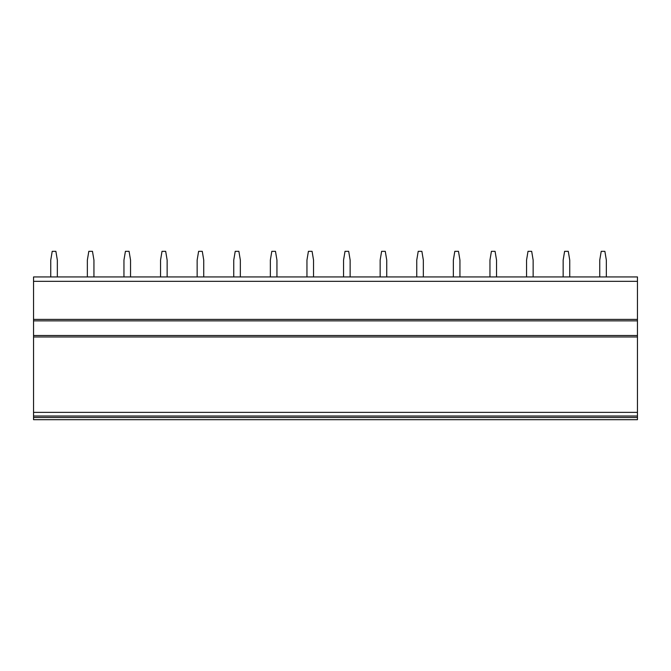 <?xml version="1.0" encoding="UTF-8"?>
<svg xmlns="http://www.w3.org/2000/svg" width="671" height="671" viewBox="0 0 671 671"><rect width="100%" height="100%" fill="white"/><g stroke="black" fill="none" stroke-linecap="round" stroke-linejoin="round"><path stroke-width="1.01" d="M33.55 281.334L637.45 281.334L637.45 276.938L33.55 276.938L33.55 419.677L637.45 419.677L637.45 416.02L33.55 416.02M33.55 335.5L637.45 335.5L637.45 416.02M33.55 320.864L637.45 320.864L637.45 335.5M637.45 281.334L637.45 320.864M606.341 276.938L606.341 260.105L604.873 251.323L601.216 251.323L599.748 260.105L599.748 276.938M569.738 276.938L569.738 260.105L568.278 251.323L564.613 251.323L563.154 260.105L563.154 276.938M533.143 276.938L533.143 260.105L531.675 251.323L528.018 251.323L526.55 260.105L526.55 276.938M496.54 276.938L496.54 260.105L495.072 251.323L491.415 251.323L489.956 260.105L489.956 276.938M459.937 276.938L459.937 260.105L458.478 251.323L454.812 251.323L453.353 260.105L453.353 276.938M423.342 276.938L423.342 260.105L421.874 251.323L418.218 251.323L416.75 260.105L416.75 276.938M386.739 276.938L386.739 260.105L385.28 251.323L381.614 251.323L380.155 260.105L380.155 276.938M350.136 276.938L350.136 260.105L348.677 251.323L345.02 251.323L343.552 260.105L343.552 276.938M313.542 276.938L313.542 260.105L312.074 251.323L308.417 251.323L306.949 260.105L306.949 276.938M276.938 276.938L276.938 260.105L275.479 251.323L271.814 251.323L270.354 260.105L270.354 276.938M240.344 276.938L240.344 260.105L238.876 251.323L235.219 251.323L233.751 260.105L233.751 276.938M203.741 276.938L203.741 260.105L202.273 251.323L198.616 251.323L197.148 260.105L197.148 276.938M167.138 276.938L167.138 260.105L165.678 251.323L162.013 251.323L160.554 260.105L160.554 276.938M130.543 276.938L130.543 260.105L129.075 251.323L125.418 251.323L123.95 260.105L123.95 276.938M93.94 276.938L93.94 260.105L92.472 251.323L88.815 251.323L87.356 260.105L87.356 276.938M57.337 276.938L57.337 260.105L55.878 251.323L52.212 251.323L50.753 260.105L50.753 276.938M33.55 412.363L637.45 412.363M33.55 336.968L637.45 336.968M33.55 319.396L637.45 319.396M33.55 417.488L637.45 417.488"/></g></svg>
